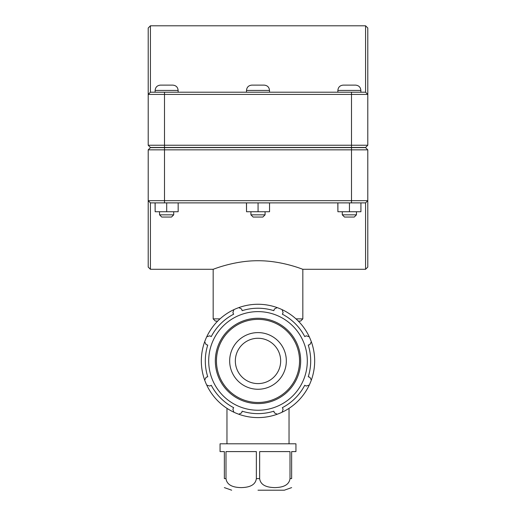 <?xml version="1.0" encoding="UTF-8"?>
<svg xmlns="http://www.w3.org/2000/svg" width="516" height="516" viewBox="0 0 516 516"><rect width="100%" height="100%" fill="white"/><g stroke="black" fill="none" stroke-linecap="round" stroke-linejoin="round"><path stroke-width="0.77" d="M290.005 478.603C288.96 486.446 280.407 487.472 274.822 487.607C269.236 487.472 260.683 486.446 259.645 478.603L259.645 451.597L290.005 451.597L290.005 478.603L291.643 478.603C291.643 491.238 291.643 491.238 291.643 478.603L291.643 451.597L295.939 451.597L295.939 443.805L220.061 443.805L220.061 451.597L224.357 451.597L224.357 478.603C224.357 491.238 224.357 491.238 224.357 478.603L225.995 478.603L225.995 451.597L256.355 451.597L256.355 478.603C255.317 486.446 246.764 487.472 241.178 487.607C235.593 487.472 227.04 486.446 225.995 478.603M258 490.2L284.342 490.2L258 490.2M282.136 412.2A56.67 56.67 0 0 0 309.271 385.065L306.252 386.045L304.743 385.265A52.703 52.703 0 0 1 282.336 407.672L283.116 409.182L282.136 412.2A56.67 56.67 0 0 1 277.189 414.251L274.357 412.813L273.848 411.188A52.703 52.703 0 0 1 242.152 411.188L241.643 412.813L238.811 414.251A56.67 56.67 0 0 0 277.189 414.251M311.322 380.118A56.67 56.67 0 0 0 311.322 341.74L309.884 344.572L308.258 345.081A52.703 52.703 0 0 1 308.258 376.777L309.884 377.286L311.322 380.118A56.67 56.67 0 0 1 309.271 385.065M206.729 385.065A56.67 56.67 0 0 0 233.864 412.2L232.884 409.182L233.664 407.672A52.703 52.703 0 0 1 211.257 385.265L209.748 386.045L206.729 385.065A56.67 56.67 0 0 1 204.678 380.118L206.116 377.286L207.742 376.777A52.703 52.703 0 0 1 207.742 345.081L206.116 344.572L204.678 341.74A56.67 56.67 0 0 0 204.678 380.118M309.271 336.793A56.67 56.67 0 0 0 282.136 309.658L283.116 312.677L282.336 314.186A52.703 52.703 0 0 1 304.743 336.593L306.252 335.813L309.271 336.793A56.67 56.67 0 0 1 311.322 341.74M277.189 307.613A56.67 56.67 0 0 0 238.811 307.613L241.643 309.045L242.152 310.671A52.703 52.703 0 0 1 273.848 310.671L274.357 309.045L277.189 307.613A56.67 56.67 0 0 1 282.136 309.658M233.864 309.658A56.67 56.67 0 0 0 206.729 336.793L209.748 335.813L211.257 336.593A52.703 52.703 0 0 1 233.664 314.186L232.884 312.677L233.864 309.658A56.67 56.67 0 0 1 238.811 307.613M258 410.239A49.304 49.304 0 0 0 300.699 336.277A49.304 49.304 0 0 0 215.301 336.277A49.304 49.304 0 0 0 258 410.239M206.729 336.793A56.67 56.67 0 0 0 204.678 341.74M233.864 412.2A56.67 56.67 0 0 0 238.811 414.251M258 389.264A28.335 28.335 0 0 0 282.536 346.765A28.335 28.335 0 0 0 233.464 346.765A28.335 28.335 0 0 0 258 389.264M258 383.594A22.665 22.665 0 0 0 277.627 349.596A22.665 22.665 0 0 0 238.373 349.596A22.665 22.665 0 0 0 258 383.594M150.42 269.288L150.42 202.885L148.208 200.672L148.208 267.075L150.42 269.288L213.166 269.288L213.166 318.875L220.022 318.875M365.58 269.288L367.792 267.075L367.792 200.672L365.58 202.885L365.58 269.288L302.834 269.288C303.305 269.591 282.123 260.599 258 260.735C233.877 260.599 212.695 269.591 213.166 269.288M356.459 214.837L354.247 217.049L344.507 217.049L342.289 214.837L356.459 214.837L356.459 211.734M360.923 202.885L360.923 211.734L349.448 211.734L349.448 202.885M337.903 202.885L337.903 211.734L349.448 211.734M337.832 202.885L337.903 211.734M349.377 85.121L355.576 85.121C358.801 85.437 360.568 87.21 360.884 90.435L337.864 90.435C338.18 87.21 339.947 85.437 343.179 85.121L349.377 85.121M265.082 214.837L262.87 217.049L253.13 217.049L250.918 214.837L265.082 214.837L265.082 211.734M269.546 202.885L269.546 211.734L258.071 211.734L258.071 202.885M246.525 202.885L246.525 211.734L258.071 211.734M246.455 202.885L246.525 211.734M258 85.121L264.198 85.121C267.423 85.437 269.197 87.21 269.513 90.435L246.487 90.435C246.803 87.21 248.577 85.437 251.802 85.121L258 85.121M173.711 214.837L171.493 217.049L161.753 217.049L159.541 214.837L173.711 214.837L173.711 211.734M178.168 202.885L178.168 211.734L166.694 211.734L166.694 202.885M155.148 202.885L155.148 211.734L166.694 211.734M155.077 202.885L155.148 211.734M166.623 85.121L172.821 85.121C176.053 85.437 177.82 87.21 178.136 90.435L155.116 90.435C155.432 87.21 157.199 85.437 160.424 85.121L166.623 85.121M366.683 146.351L365.58 147.453L150.42 147.453L148.208 145.241L164.501 145.241L164.501 94.422L367.792 94.422L367.792 28.012L365.58 25.8L365.58 92.209L367.792 94.422L365.58 92.209L150.42 92.209L150.42 25.8L365.58 25.8M365.58 147.453L367.792 145.241L164.501 145.241L164.501 147.453M150.42 25.8L148.208 28.012L148.208 145.241M148.208 94.422L150.42 92.209L148.208 94.422L164.501 94.422L164.501 92.209M367.792 145.241L367.792 94.422M150.42 147.453L149.317 146.351M149.317 148.737L150.42 147.634L365.58 147.634L367.792 149.846L351.499 149.846L351.499 200.672L148.208 200.672L150.42 202.885L365.58 202.885L367.792 200.672L367.792 149.846M150.42 147.634L148.208 149.846L351.499 149.846L351.499 147.634M367.792 200.672L351.499 200.672L351.499 202.885M148.208 149.846L148.208 200.672M298.293 321.087L300.622 321.087L302.834 318.875L295.978 318.875M213.166 318.875L215.378 321.087L217.707 321.087M259.645 478.603L256.355 478.603M258 403.596A42.667 42.667 0 0 0 294.952 339.599A42.667 42.667 0 0 0 221.048 339.599A42.667 42.667 0 0 0 258 403.596M258 402.48A41.551 41.551 0 0 1 222.015 340.154A41.551 41.551 0 0 1 293.985 340.154A41.551 41.551 0 0 1 258 402.48M351.499 147.453L351.499 92.209M164.501 147.634L164.501 202.885M291.643 487.607L284.342 490.2M224.357 487.607L231.658 490.2M226.963 408.337L226.963 443.805M289.037 408.337L289.037 443.805M360.884 92.209L360.884 90.435M337.864 92.209L337.864 90.435M342.289 214.837L342.289 211.734M269.513 92.209L269.513 90.435M246.487 92.209L246.487 90.435M250.918 214.837L250.918 211.734M178.136 92.209L178.136 90.435M155.116 92.209L155.116 90.435M159.541 214.837L159.541 211.734M302.834 269.288L302.834 318.875"/></g></svg>
